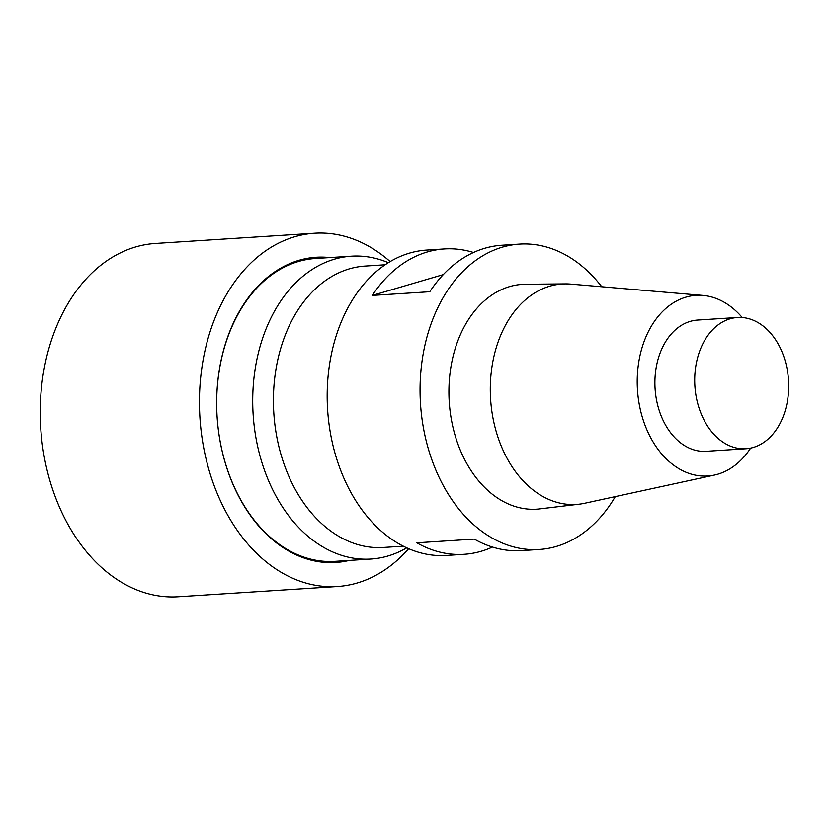 <?xml version="1.0" encoding="UTF-8"?>
<svg xmlns="http://www.w3.org/2000/svg" width="830" height="830" viewBox="0 0 830 830"><rect width="100%" height="100%" fill="white"/><g stroke="black" fill="none" stroke-linecap="round" stroke-linejoin="round"><path stroke-width="1.25" d="M745.921 448.74L706.112 451.302A65.757 46.905 -93.7 0 1 656.343 399.033A65.757 46.905 -93.7 0 1 697.667 320.058L737.476 317.496A65.757 46.905 -93.7 0 1 788.5 380.109A65.757 46.905 -93.7 0 1 745.921 448.74A65.757 46.905 -93.7 0 1 696.152 396.47A65.757 46.905 -93.7 0 1 737.476 317.496M615.289 496.61A153.011 109.135 -93.7 0 1 539.241 549.481L521.551 550.622A153.011 109.135 -93.7 0 1 474.304 539.106L416.805 542.81A153.011 109.135 86.3 0 0 464.053 554.316L446.364 555.457A153.011 109.135 -93.7 0 1 330.548 433.831A153.011 109.135 -93.7 0 1 426.703 250.058L444.392 248.927A153.011 109.135 86.3 0 0 372.296 295.428L429.795 291.724A153.011 109.135 -93.7 0 1 501.891 245.224L519.58 244.082A153.011 109.135 -93.7 0 1 601.781 286.765M539.241 549.481A153.011 109.135 -93.7 0 1 420.499 403.795A153.011 109.135 -93.7 0 1 519.58 244.082M473.494 252.486A153.011 109.135 86.3 0 0 444.392 248.927M464.053 554.316A153.011 109.135 86.3 0 0 492.449 547.053M750.611 448.107A90.511 64.553 -93.7 0 1 714.557 475.04L584.673 503.271A110.452 78.777 -93.7 0 1 579.371 504.163L539.77 508.894A112.631 80.334 -93.7 0 1 451.396 419.658A112.631 80.334 -93.7 0 1 525.317 284.265L565.199 283.891A110.452 78.777 -93.7 0 1 570.573 284.088L703 295.428A90.511 64.553 -93.7 0 1 742.207 317.527M579.371 504.163A110.452 78.777 -93.7 0 1 490.603 399.282A110.452 78.777 -93.7 0 1 565.199 283.891M714.557 475.04A90.511 64.553 -93.7 0 1 637.471 389.83A90.511 64.553 -93.7 0 1 703 295.428M443.262 274.616L372.296 295.428M385.172 264.77L365.138 266.067A140.996 100.565 86.3 0 0 276.525 435.408A140.996 100.565 86.3 0 0 383.242 547.478L403.287 546.192M388.378 262.685A151.745 108.232 86.3 0 0 351.422 256.18A151.745 108.232 86.3 0 0 256.055 438.427A151.745 108.232 86.3 0 0 370.917 559.047A151.745 108.232 86.3 0 0 406.731 547.852M370.917 559.047L334.884 561.371A151.745 108.232 -93.7 0 1 220.023 440.74A151.745 108.232 -93.7 0 1 297.555 261.761A151.745 108.232 -93.7 0 1 315.39 258.493L351.422 256.18M390.183 261.595A177.039 126.274 86.3 0 0 314.601 233.199L155.386 243.449A177.039 126.274 86.3 0 0 134.574 247.257A177.039 126.274 86.3 0 0 42.133 442.95A177.039 126.274 86.3 0 0 178.128 596.801L337.343 586.551A177.039 126.274 86.3 0 0 408.661 548.703M314.601 233.199A177.039 126.274 86.3 0 0 293.789 237.017A177.039 126.274 86.3 0 0 201.348 432.71A177.039 126.274 86.3 0 0 337.343 586.551M329.769 257.57A152.938 109.083 86.3 0 0 298.167 260.547A152.938 109.083 86.3 0 0 219.701 439.008A152.938 109.083 86.3 0 0 349.264 560.437"/></g></svg>
